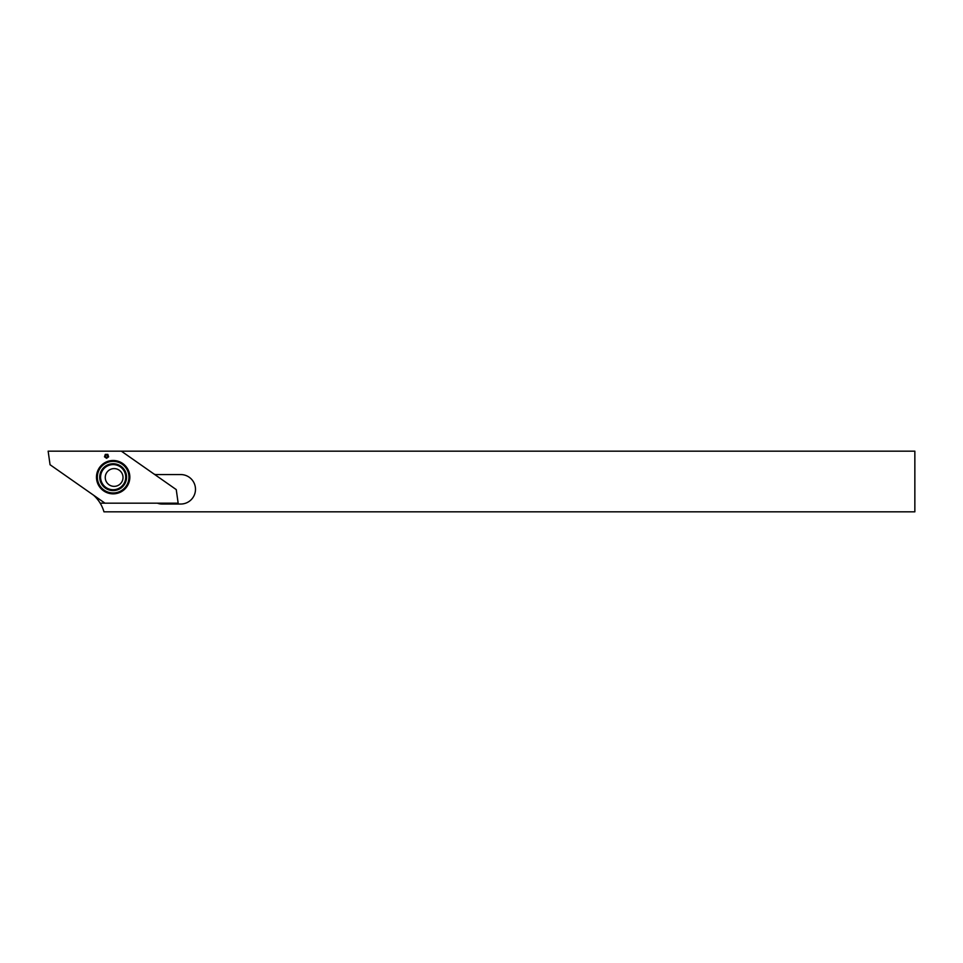 <?xml version="1.0" encoding="UTF-8"?>
<svg xmlns="http://www.w3.org/2000/svg" width="963" height="963" viewBox="0 0 963 963"><rect width="100%" height="100%" fill="white"/><g stroke="black" fill="none" stroke-linecap="round" stroke-linejoin="round"><path stroke-width="1.44" d="M914.85 451.166L121.35 451.166L153.647 473.784A4.334 4.334 0 0 0 156.138 474.566L180.755 474.566A14.734 14.734 0 0 1 195.489 489.3A14.734 14.734 0 0 1 180.755 504.034L162.097 504.034A13.434 13.434 0 0 1 157.354 503.168L100.176 503.168A35.535 35.535 0 0 1 103.968 511.835L914.85 511.835L914.85 451.166M93.567 495.199A35.535 35.535 0 0 1 100.176 503.168M123.023 477.479A8.884 8.884 0 0 0 109.698 469.788A8.884 8.884 0 0 0 109.698 485.171A8.884 8.884 0 0 0 123.023 477.479M176.253 489.601L178.155 503.168L104.955 503.168L50.052 464.732L48.15 451.166L121.35 451.166L176.253 489.601M129.836 477.166A16.684 16.684 0 0 1 104.811 491.612A16.684 16.684 0 0 1 104.811 462.721A16.684 16.684 0 0 1 129.836 477.166M105.292 454.392L104.498 456.811L106.568 458.304L108.626 456.811L107.832 454.392L105.292 454.392L105.196 455.704M126.586 477.166A13.434 13.434 0 0 1 106.436 488.795A13.434 13.434 0 0 1 106.436 465.538A13.434 13.434 0 0 1 126.586 477.166M125.72 477.166A12.567 12.567 0 0 1 106.869 488.048A12.567 12.567 0 0 1 106.869 466.285A12.567 12.567 0 0 1 125.72 477.166A12.567 12.567 0 0 1 106.869 488.048A12.567 12.567 0 0 1 106.869 466.285A12.567 12.567 0 0 1 125.72 477.166M105.593 455.824L104.498 456.811M105.099 456.618L105.713 457.305M105.966 456.968L106.568 458.304M106.568 457.69L107.411 457.305M107.17 456.968L108.626 456.811M108.037 456.618L107.928 455.704M107.531 455.824L107.832 454.392M107.471 454.897L106.568 454.705M106.568 455.114L105.653 454.897M129.644 477.166A16.491 16.491 0 0 1 104.907 491.455A16.491 16.491 0 0 1 104.907 462.878A16.491 16.491 0 0 1 129.644 477.166M128.946 477.166A15.793 15.793 0 0 1 105.256 490.841A15.793 15.793 0 0 1 105.256 463.492A15.793 15.793 0 0 1 128.946 477.166"/></g></svg>
